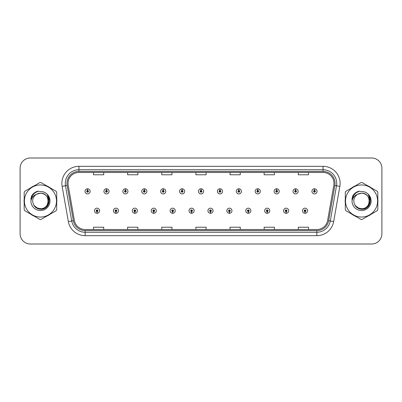 <?xml version="1.0" encoding="UTF-8"?>
<svg xmlns="http://www.w3.org/2000/svg" width="402" height="402" viewBox="0 0 402 402"><rect width="100%" height="100%" fill="white"/><g stroke="black" fill="none" stroke-linecap="round" stroke-linejoin="round"><path stroke-width="0.6" d="M115.907 211.578L115.831 213.286A2.558 2.558 0 0 0 116.052 213.286L115.982 211.578A0.854 0.854 0 0 0 116.796 210.728A0.854 0.854 0 0 0 115.942 209.874A0.854 0.854 0 0 0 115.088 210.728A0.854 0.854 0 0 0 115.907 211.578L115.927 211.07A0.342 0.342 0 0 1 115.6 210.728A0.342 0.342 0 0 1 115.942 210.387A0.342 0.342 0 0 1 116.284 210.728A0.342 0.342 0 0 1 115.957 211.07L115.982 211.578M134.816 211.578L134.74 213.286A2.558 2.558 0 0 0 134.961 213.286L134.891 211.578A0.854 0.854 0 0 0 135.705 210.728A0.854 0.854 0 0 0 134.851 209.874A0.854 0.854 0 0 0 133.997 210.728A0.854 0.854 0 0 0 134.816 211.578L134.836 211.07A0.342 0.342 0 0 1 134.509 210.728A0.342 0.342 0 0 1 134.851 210.387A0.342 0.342 0 0 1 135.193 210.728A0.342 0.342 0 0 1 134.866 211.07L134.891 211.578M153.725 211.578L153.649 213.286A2.558 2.558 0 0 0 153.871 213.286L153.8 211.578A0.854 0.854 0 0 0 154.614 210.728A0.854 0.854 0 0 0 153.76 209.874A0.854 0.854 0 0 0 152.906 210.728A0.854 0.854 0 0 0 153.725 211.578L153.745 211.07A0.342 0.342 0 0 1 153.418 210.728A0.342 0.342 0 0 1 153.76 210.387A0.342 0.342 0 0 1 154.102 210.728A0.342 0.342 0 0 1 153.775 211.07L153.8 211.578M172.634 211.578L172.558 213.286A2.558 2.558 0 0 0 172.78 213.286L172.709 211.578A0.854 0.854 0 0 0 173.523 210.728A0.854 0.854 0 0 0 172.669 209.874A0.854 0.854 0 0 0 171.815 210.728A0.854 0.854 0 0 0 172.634 211.578L172.654 211.07A0.342 0.342 0 0 1 172.327 210.728A0.342 0.342 0 0 1 172.669 210.387A0.342 0.342 0 0 1 173.011 210.728A0.342 0.342 0 0 1 172.684 211.07L172.709 211.578M191.543 211.578L191.468 213.286A2.558 2.558 0 0 0 191.694 213.286L191.618 211.578A0.854 0.854 0 0 0 192.432 210.728A0.854 0.854 0 0 0 191.578 209.874A0.854 0.854 0 0 0 190.724 210.728A0.854 0.854 0 0 0 191.543 211.578L191.563 211.07A0.342 0.342 0 0 1 191.236 210.728A0.342 0.342 0 0 1 191.578 210.387A0.342 0.342 0 0 1 191.92 210.728A0.342 0.342 0 0 1 191.593 211.07L191.618 211.578M210.452 211.578L210.377 213.286A2.558 2.558 0 0 0 210.603 213.286L210.527 211.578A0.854 0.854 0 0 0 211.341 210.728A0.854 0.854 0 0 0 210.487 209.874A0.854 0.854 0 0 0 209.633 210.728A0.854 0.854 0 0 0 210.452 211.578L210.472 211.07A0.342 0.342 0 0 1 210.145 210.728A0.342 0.342 0 0 1 210.487 210.387A0.342 0.342 0 0 1 210.829 210.728A0.342 0.342 0 0 1 210.502 211.07L210.527 211.578M229.361 211.578L229.286 213.286A2.558 2.558 0 0 0 229.512 213.286L229.436 211.578A0.854 0.854 0 0 0 230.251 210.728A0.854 0.854 0 0 0 229.396 209.874A0.854 0.854 0 0 0 228.547 210.728A0.854 0.854 0 0 0 229.361 211.578L229.381 211.07A0.342 0.342 0 0 1 229.055 210.728A0.342 0.342 0 0 1 229.396 210.387A0.342 0.342 0 0 1 229.738 210.728A0.342 0.342 0 0 1 229.411 211.07L229.436 211.578M248.27 211.578L248.195 213.286A2.558 2.558 0 0 0 248.421 213.286L248.346 211.578A0.854 0.854 0 0 0 249.16 210.728A0.854 0.854 0 0 0 248.305 209.874A0.854 0.854 0 0 0 247.456 210.728A0.854 0.854 0 0 0 248.27 211.578L248.29 211.07A0.342 0.342 0 0 1 247.964 210.728A0.342 0.342 0 0 1 248.305 210.387A0.342 0.342 0 0 1 248.647 210.728A0.342 0.342 0 0 1 248.32 211.07L248.346 211.578M267.179 211.578L267.104 213.286A2.558 2.558 0 0 0 267.33 213.286L267.255 211.578A0.854 0.854 0 0 0 268.069 210.728A0.854 0.854 0 0 0 267.214 209.874A0.854 0.854 0 0 0 266.365 210.728A0.854 0.854 0 0 0 267.179 211.578L267.199 211.07A0.342 0.342 0 0 1 266.873 210.728A0.342 0.342 0 0 1 267.214 210.387A0.342 0.342 0 0 1 267.556 210.728A0.342 0.342 0 0 1 267.229 211.07L267.255 211.578M286.088 211.578L286.013 213.286A2.558 2.558 0 0 0 286.239 213.286L286.164 211.578A0.854 0.854 0 0 0 286.978 210.728A0.854 0.854 0 0 0 286.123 209.874A0.854 0.854 0 0 0 285.274 210.728A0.854 0.854 0 0 0 286.088 211.578L286.108 211.07A0.342 0.342 0 0 1 285.782 210.728A0.342 0.342 0 0 1 286.123 210.387A0.342 0.342 0 0 1 286.465 210.728A0.342 0.342 0 0 1 286.139 211.07L286.164 211.578M304.997 211.578L304.922 213.286A2.558 2.558 0 0 0 305.148 213.286L305.073 211.578A0.854 0.854 0 0 0 305.887 210.728A0.854 0.854 0 0 0 305.033 209.874A0.854 0.854 0 0 0 304.183 210.728A0.854 0.854 0 0 0 304.997 211.578L305.017 211.07A0.342 0.342 0 0 1 304.691 210.728A0.342 0.342 0 0 1 305.033 210.387A0.342 0.342 0 0 1 305.374 210.728A0.342 0.342 0 0 1 305.048 211.07L305.073 211.578M96.998 211.578L96.922 213.286A2.558 2.558 0 0 0 97.143 213.286L97.073 211.578A0.854 0.854 0 0 0 97.887 210.728A0.854 0.854 0 0 0 97.033 209.874A0.854 0.854 0 0 0 96.178 210.728A0.854 0.854 0 0 0 96.998 211.578L97.018 211.07A0.342 0.342 0 0 1 96.691 210.728A0.342 0.342 0 0 1 97.033 210.387A0.342 0.342 0 0 1 97.374 210.728A0.342 0.342 0 0 1 97.048 211.07L97.073 211.578M106.525 190.488L106.6 188.784A2.558 2.558 0 0 0 106.374 188.784L106.45 190.488A0.854 0.854 0 0 0 105.636 191.342A0.854 0.854 0 0 0 106.49 192.196A0.854 0.854 0 0 0 107.344 191.342A0.854 0.854 0 0 0 106.525 190.488L106.505 191A0.342 0.342 0 0 1 106.831 191.342A0.342 0.342 0 0 1 106.49 191.684A0.342 0.342 0 0 1 106.148 191.342A0.342 0.342 0 0 1 106.475 191L106.45 190.488M125.434 190.488L125.509 188.784A2.558 2.558 0 0 0 125.283 188.784L125.359 190.488A0.854 0.854 0 0 0 124.545 191.342A0.854 0.854 0 0 0 125.399 192.196A0.854 0.854 0 0 0 126.253 191.342A0.854 0.854 0 0 0 125.434 190.488L125.414 191A0.342 0.342 0 0 1 125.741 191.342A0.342 0.342 0 0 1 125.399 191.684A0.342 0.342 0 0 1 125.057 191.342A0.342 0.342 0 0 1 125.384 191L125.359 190.488M144.343 190.488L144.418 188.784A2.558 2.558 0 0 0 144.197 188.784L144.268 190.488A0.854 0.854 0 0 0 143.454 191.342A0.854 0.854 0 0 0 144.308 192.196A0.854 0.854 0 0 0 145.162 191.342A0.854 0.854 0 0 0 144.343 190.488L144.323 191A0.342 0.342 0 0 1 144.65 191.342A0.342 0.342 0 0 1 144.308 191.684A0.342 0.342 0 0 1 143.966 191.342A0.342 0.342 0 0 1 144.293 191L144.268 190.488M163.252 190.488L163.328 188.784A2.558 2.558 0 0 0 163.106 188.784L163.177 190.488A0.854 0.854 0 0 0 162.363 191.342A0.854 0.854 0 0 0 163.217 192.196A0.854 0.854 0 0 0 164.071 191.342A0.854 0.854 0 0 0 163.252 190.488L163.232 191A0.342 0.342 0 0 1 163.559 191.342A0.342 0.342 0 0 1 163.217 191.684A0.342 0.342 0 0 1 162.875 191.342A0.342 0.342 0 0 1 163.202 191L163.177 190.488M182.161 190.488L182.237 188.784A2.558 2.558 0 0 0 182.016 188.784L182.086 190.488A0.854 0.854 0 0 0 181.272 191.342A0.854 0.854 0 0 0 182.126 192.196A0.854 0.854 0 0 0 182.98 191.342A0.854 0.854 0 0 0 182.161 190.488L182.141 191A0.342 0.342 0 0 1 182.468 191.342A0.342 0.342 0 0 1 182.126 191.684A0.342 0.342 0 0 1 181.784 191.342A0.342 0.342 0 0 1 182.111 191L182.086 190.488M201.07 190.488L201.146 188.784A2.558 2.558 0 0 0 200.925 188.784L200.995 190.488A0.854 0.854 0 0 0 200.181 191.342A0.854 0.854 0 0 0 201.035 192.196A0.854 0.854 0 0 0 201.889 191.342A0.854 0.854 0 0 0 201.07 190.488L201.05 191A0.342 0.342 0 0 1 201.377 191.342A0.342 0.342 0 0 1 201.035 191.684A0.342 0.342 0 0 1 200.693 191.342A0.342 0.342 0 0 1 201.02 191L200.995 190.488M219.979 190.488L220.055 188.784A2.558 2.558 0 0 0 219.834 188.784L219.904 190.488A0.854 0.854 0 0 0 219.09 191.342A0.854 0.854 0 0 0 219.944 192.196A0.854 0.854 0 0 0 220.798 191.342A0.854 0.854 0 0 0 219.979 190.488L219.959 191A0.342 0.342 0 0 1 220.286 191.342A0.342 0.342 0 0 1 219.944 191.684A0.342 0.342 0 0 1 219.603 191.342A0.342 0.342 0 0 1 219.929 191L219.904 190.488M238.888 190.488L238.964 188.784A2.558 2.558 0 0 0 238.743 188.784L238.813 190.488A0.854 0.854 0 0 0 237.999 191.342A0.854 0.854 0 0 0 238.853 192.196A0.854 0.854 0 0 0 239.708 191.342A0.854 0.854 0 0 0 238.888 190.488L238.868 191A0.342 0.342 0 0 1 239.195 191.342A0.342 0.342 0 0 1 238.853 191.684A0.342 0.342 0 0 1 238.512 191.342A0.342 0.342 0 0 1 238.838 191L238.813 190.488M257.798 190.488L257.873 188.784A2.558 2.558 0 0 0 257.652 188.784L257.722 190.488A0.854 0.854 0 0 0 256.908 191.342A0.854 0.854 0 0 0 257.762 192.196A0.854 0.854 0 0 0 258.617 191.342A0.854 0.854 0 0 0 257.798 190.488L257.777 191A0.342 0.342 0 0 1 258.104 191.342A0.342 0.342 0 0 1 257.762 191.684A0.342 0.342 0 0 1 257.421 191.342A0.342 0.342 0 0 1 257.747 191L257.722 190.488M276.707 190.488L276.782 188.784A2.558 2.558 0 0 0 276.561 188.784L276.631 190.488A0.854 0.854 0 0 0 275.817 191.342A0.854 0.854 0 0 0 276.671 192.196A0.854 0.854 0 0 0 277.526 191.342A0.854 0.854 0 0 0 276.707 190.488L276.687 191A0.342 0.342 0 0 1 277.013 191.342A0.342 0.342 0 0 1 276.671 191.684A0.342 0.342 0 0 1 276.33 191.342A0.342 0.342 0 0 1 276.656 191L276.631 190.488M295.616 190.488L295.691 188.784A2.558 2.558 0 0 0 295.47 188.784L295.54 190.488A0.854 0.854 0 0 0 294.726 191.342A0.854 0.854 0 0 0 295.581 192.196A0.854 0.854 0 0 0 296.435 191.342A0.854 0.854 0 0 0 295.616 190.488L295.596 191A0.342 0.342 0 0 1 295.922 191.342A0.342 0.342 0 0 1 295.581 191.684A0.342 0.342 0 0 1 295.239 191.342A0.342 0.342 0 0 1 295.565 191L295.54 190.488M314.525 190.488L314.6 188.784A2.558 2.558 0 0 0 314.379 188.784L314.449 190.488A0.854 0.854 0 0 0 313.635 191.342A0.854 0.854 0 0 0 314.49 192.196A0.854 0.854 0 0 0 315.344 191.342A0.854 0.854 0 0 0 314.525 190.488L314.505 191A0.342 0.342 0 0 1 314.831 191.342A0.342 0.342 0 0 1 314.49 191.684A0.342 0.342 0 0 1 314.148 191.342A0.342 0.342 0 0 1 314.475 191L314.449 190.488M87.616 190.488L87.691 188.784A2.558 2.558 0 0 0 87.465 188.784L87.541 190.488A0.854 0.854 0 0 0 86.726 191.342A0.854 0.854 0 0 0 87.581 192.196A0.854 0.854 0 0 0 88.43 191.342A0.854 0.854 0 0 0 87.616 190.488L87.596 191A0.342 0.342 0 0 1 87.922 191.342A0.342 0.342 0 0 1 87.581 191.684A0.342 0.342 0 0 1 87.239 191.342A0.342 0.342 0 0 1 87.566 191L87.541 190.488M24.06 201A16.381 16.381 0 0 0 24.185 203.045A16.381 16.381 0 0 1 24.185 198.955A16.381 16.381 0 0 0 24.06 201M30.547 214.055A16.381 16.381 0 0 0 34.085 216.1A16.381 16.381 0 0 1 30.547 214.055M46.798 216.1A16.381 16.381 0 0 0 50.34 214.055A16.381 16.381 0 0 1 46.798 216.1M56.697 203.045A16.381 16.381 0 0 0 56.697 198.955A16.381 16.381 0 0 1 56.697 203.045M345.172 201A16.381 16.381 0 0 0 345.303 203.045A16.381 16.381 0 0 1 345.303 198.955A16.381 16.381 0 0 0 345.172 201M351.66 214.055A16.381 16.381 0 0 0 355.202 216.1A16.381 16.381 0 0 1 351.66 214.055M367.915 216.1A16.381 16.381 0 0 0 371.453 214.055A16.381 16.381 0 0 1 367.915 216.1M377.815 203.045A16.381 16.381 0 0 0 377.815 198.955A16.381 16.381 0 0 1 377.815 203.045M68.023 183.387A10.924 10.924 0 0 1 78.943 172.468L323.057 172.468A10.924 10.924 0 0 1 333.811 185.287L327.6 220.507A10.924 10.924 0 0 1 316.846 229.532L85.154 229.532A10.924 10.924 0 0 1 74.4 220.507L68.189 185.287A10.924 10.924 0 0 1 68.023 183.387M66.963 183.387A11.98 11.98 0 0 0 67.144 185.468L73.355 220.693A11.98 11.98 0 0 0 85.154 230.592L316.846 230.592A11.98 11.98 0 0 0 328.645 220.693L334.856 185.468A11.98 11.98 0 0 0 323.057 171.408L78.943 171.408A11.98 11.98 0 0 0 66.963 183.387M62.139 186.352A17.065 17.065 0 0 1 78.943 166.322L323.057 166.322A17.065 17.065 0 0 1 339.861 186.352L333.65 221.577A17.065 17.065 0 0 1 316.846 235.678L85.154 235.678A17.065 17.065 0 0 1 68.35 221.577L62.139 186.352L65.496 185.759A13.653 13.653 0 0 1 78.943 169.734L323.057 169.734A13.653 13.653 0 0 1 336.504 185.759L330.288 220.984A13.653 13.653 0 0 1 316.846 232.266L85.154 232.266A13.653 13.653 0 0 1 71.712 220.984L65.496 185.759A13.653 13.653 0 0 1 65.29 183.387M50.34 187.945A16.381 16.381 0 0 0 46.798 185.9A16.381 16.381 0 0 1 50.34 187.945M34.085 185.9A16.381 16.381 0 0 0 30.547 187.945A16.381 16.381 0 0 1 34.085 185.9M371.453 187.945A16.381 16.381 0 0 0 367.915 185.9A16.381 16.381 0 0 1 371.453 187.945M355.202 185.9A16.381 16.381 0 0 0 351.66 187.945A16.381 16.381 0 0 1 355.202 185.9M381.9 168.232A10.241 10.241 0 0 0 371.659 157.996L30.341 157.996A10.241 10.241 0 0 0 20.1 168.232L20.1 233.768A10.241 10.241 0 0 0 30.341 244.004L371.659 244.004A10.241 10.241 0 0 0 381.9 233.768L381.9 168.232L381.9 233.768M328.645 220.693L330.288 220.984L336.504 185.759L339.861 186.352M195.88 172.468L195.88 174.78L206.12 174.78L206.12 172.468M161.75 172.468L161.75 174.78L171.986 174.78L171.986 172.468M127.615 172.468L127.615 174.78L137.856 174.78L137.856 172.468M93.485 172.468L93.485 174.78L103.726 174.78L103.726 172.468M230.014 172.468L230.014 174.78L240.25 174.78L240.25 172.468M264.144 172.468L264.144 174.78L274.385 174.78L274.385 172.468M298.274 172.468L298.274 174.78L308.515 174.78L308.515 172.468M206.12 229.532L206.12 227.22L195.88 227.22L195.88 229.532M171.986 229.532L171.986 227.22L161.75 227.22L161.75 229.532M137.856 229.532L137.856 227.22L127.615 227.22L127.615 229.532M103.726 229.532L103.726 227.22L93.485 227.22L93.485 229.532M240.25 229.532L240.25 227.22L230.014 227.22L230.014 229.532M274.385 229.532L274.385 227.22L264.144 227.22L264.144 229.532M308.515 229.532L308.515 227.22L298.274 227.22L298.274 229.532M20.1 168.232L20.1 233.768M371.659 157.996L30.341 157.996M30.341 244.004L371.659 244.004M90.138 191.342A2.558 2.558 0 0 0 87.691 188.784A2.558 2.558 0 0 1 90.138 191.342A2.558 2.558 0 0 1 87.581 193.9A2.558 2.558 0 0 1 85.018 191.342A2.558 2.558 0 0 1 87.465 188.784M94.475 210.728A2.558 2.558 0 0 0 96.922 213.286A2.558 2.558 0 0 1 94.475 210.728A2.558 2.558 0 0 1 97.033 208.166A2.558 2.558 0 0 1 99.595 210.728A2.558 2.558 0 0 1 97.143 213.286M109.048 191.342A2.558 2.558 0 0 0 106.6 188.784A2.558 2.558 0 0 1 109.048 191.342A2.558 2.558 0 0 1 106.49 193.9A2.558 2.558 0 0 1 103.927 191.342A2.558 2.558 0 0 1 106.374 188.784M127.957 191.342A2.558 2.558 0 0 0 125.509 188.784A2.558 2.558 0 0 1 127.957 191.342A2.558 2.558 0 0 1 125.399 193.9A2.558 2.558 0 0 1 122.836 191.342A2.558 2.558 0 0 1 125.283 188.784M146.866 191.342A2.558 2.558 0 0 0 144.418 188.784A2.558 2.558 0 0 1 146.866 191.342A2.558 2.558 0 0 1 144.308 193.9A2.558 2.558 0 0 1 141.745 191.342A2.558 2.558 0 0 1 144.197 188.784M165.775 191.342A2.558 2.558 0 0 0 163.328 188.784A2.558 2.558 0 0 1 165.775 191.342A2.558 2.558 0 0 1 163.217 193.9A2.558 2.558 0 0 1 160.654 191.342A2.558 2.558 0 0 1 163.106 188.784L163.162 190.146M113.384 210.728A2.558 2.558 0 0 0 115.831 213.286A2.558 2.558 0 0 1 113.384 210.728A2.558 2.558 0 0 1 115.942 208.166A2.558 2.558 0 0 1 118.505 210.728A2.558 2.558 0 0 1 116.052 213.286M132.293 210.728A2.558 2.558 0 0 0 134.74 213.286A2.558 2.558 0 0 1 132.293 210.728A2.558 2.558 0 0 1 134.851 208.166A2.558 2.558 0 0 1 137.414 210.728A2.558 2.558 0 0 1 134.961 213.286M151.202 210.728A2.558 2.558 0 0 0 153.649 213.286A2.558 2.558 0 0 1 151.202 210.728A2.558 2.558 0 0 1 153.76 208.166A2.558 2.558 0 0 1 156.323 210.728A2.558 2.558 0 0 1 153.871 213.286L153.815 211.919M48.24 200.719A7.804 7.804 0 0 0 36.537 194.246C32.713 196.965 31.743 200.477 33.617 204.779L33.723 204.965A7.804 7.804 0 0 0 40.441 208.804C50.506 209.291 50.506 192.709 40.441 193.196L36.537 194.246L40.441 193.196C50.506 192.709 50.506 209.291 40.441 208.804A7.804 7.804 0 0 0 48.245 201C47.783 196.261 45.18 193.658 40.441 193.196C50.506 192.709 50.506 209.291 40.441 208.804C50.506 209.291 50.506 192.709 40.441 193.196C50.506 192.709 50.506 209.291 40.441 208.804C50.506 209.291 50.506 192.709 40.441 193.196C50.506 192.709 50.506 209.291 40.441 208.804L36.542 207.759L33.723 204.965L36.542 207.759L40.441 208.804L36.542 207.759L33.723 204.965L36.542 207.759L40.441 208.804L36.542 207.759L33.723 204.965L36.542 207.759L40.441 208.804L36.542 207.759L33.723 204.965C35.215 207.598 37.456 209.03 40.441 209.256C50.878 210.13 52.506 193.503 42.446 191.674L37.607 191.257C34.909 192.086 32.879 193.729 31.507 196.186L30.909 201.206A9.537 9.537 0 0 0 40.441 210.537A9.537 9.537 0 0 0 42.446 191.674M40.441 217.04A16.04 16.04 0 0 0 56.486 201A16.04 16.04 0 0 0 40.441 184.96A16.04 16.04 0 0 0 24.401 201A16.04 16.04 0 0 0 40.441 217.04M40.441 219.432A18.432 18.432 0 0 0 41.044 219.422L56.094 210.733A18.432 18.432 0 0 0 56.697 209.688L56.697 192.312A18.432 18.432 0 0 0 56.094 191.267L41.044 182.578A18.432 18.432 0 0 0 39.838 182.578L24.793 191.267A18.432 18.432 0 0 0 24.185 192.312L24.185 209.688A18.432 18.432 0 0 0 24.793 210.733L39.838 219.422A18.432 18.432 0 0 0 40.441 219.432M40.441 191.463L42.451 191.679M30.909 201.206C31.462 197.844 33.336 195.523 36.537 194.246M37.547 191.272L35.366 192.211L31.507 196.186L35.366 192.211L37.547 191.272L35.366 192.211L31.517 196.166L35.366 192.211L37.547 191.272L35.366 192.211L31.517 196.166L35.366 192.211L37.547 191.272L35.366 192.211L31.507 196.186L35.366 192.211L37.607 191.257L34.1 193.081M369.353 200.719A7.804 7.804 0 0 0 357.654 194.246C353.83 196.965 352.856 200.477 354.73 204.779L354.835 204.965A7.804 7.804 0 0 0 361.559 208.804C371.624 209.291 371.624 192.709 361.559 193.196L357.654 194.246L361.559 193.196C371.624 192.709 371.624 209.291 361.559 208.804A7.804 7.804 0 0 0 369.358 201C368.895 196.261 366.297 193.658 361.559 193.196C371.624 192.709 371.624 209.291 361.559 208.804C371.624 209.291 371.624 192.709 361.559 193.196C371.624 192.709 371.624 209.291 361.559 208.804C371.624 209.291 371.624 192.709 361.559 193.196C371.624 192.709 371.624 209.291 361.559 208.804L357.654 207.759L354.835 204.965L357.654 207.759L361.559 208.804L357.654 207.759L354.835 204.965L357.654 207.759L361.559 208.804L357.654 207.759L354.835 204.965L357.654 207.759L361.559 208.804L357.654 207.759L354.835 204.965C356.328 207.598 358.569 209.03 361.559 209.256C371.991 210.13 373.619 193.503 363.559 191.674L358.72 191.257C356.026 192.086 353.991 193.729 352.624 196.186L352.021 201.206A9.537 9.537 0 0 0 361.559 210.537A9.537 9.537 0 0 0 363.559 191.674L361.559 191.463M361.559 217.04A16.04 16.04 0 0 0 377.599 201A16.04 16.04 0 0 0 361.559 184.96A16.04 16.04 0 0 0 345.514 201A16.04 16.04 0 0 0 361.559 217.04M361.559 219.432A18.432 18.432 0 0 0 362.162 219.422L377.207 210.733A18.432 18.432 0 0 0 377.815 209.688L377.815 192.312A18.432 18.432 0 0 0 377.207 191.267L362.162 182.578A18.432 18.432 0 0 0 360.956 182.578L345.906 191.267A18.432 18.432 0 0 0 345.303 192.312L345.303 209.688A18.432 18.432 0 0 0 345.906 210.733L360.956 219.422A18.432 18.432 0 0 0 361.559 219.432M352.021 201.206C352.574 197.844 354.453 195.523 357.654 194.246M358.664 191.272L356.484 192.211L352.624 196.186L356.484 192.211L358.664 191.272L356.484 192.211L352.634 196.166L356.484 192.211L358.664 191.272L356.484 192.211L352.634 196.166L356.484 192.211L358.664 191.272L356.484 192.211L352.624 196.186L356.484 192.211L358.72 191.257L355.212 193.081M33.828 193.417L35.411 192.287L38.326 191.161L33.828 193.417L32.436 195.412L31.567 198.849M34.12 205.573L38.165 208.613L43.23 208.673L47.396 205.754L49.19 201L47.32 194.779M31.276 196.854L35.411 192.287L38.326 191.161L35.411 192.287L31.276 196.854L35.411 192.287L38.326 191.161L35.411 192.287L31.276 196.854L35.411 192.287L38.326 191.161L35.411 192.287L31.276 196.854L35.411 192.287L38.326 191.161L35.411 192.287L31.276 196.854L35.411 192.287L38.326 191.161L35.411 192.287L33.848 193.402L37.456 191.392M33.848 193.402L37.14 191.493M354.941 193.417L356.524 192.287L359.443 191.161L354.941 193.417L353.549 195.412L352.685 198.849M355.237 205.573L359.277 208.613L364.348 208.673L368.508 205.754L370.302 201L368.433 194.779M352.388 196.854L356.524 192.287L359.443 191.161L356.524 192.287L352.388 196.854L356.524 192.287L359.443 191.161L356.524 192.287L352.388 196.854L356.524 192.287L359.443 191.161L356.524 192.287L352.388 196.854L356.524 192.287L359.443 191.161L356.524 192.287L352.388 196.854L356.524 192.287L359.443 191.161L356.524 192.287L354.961 193.402L358.569 191.392M354.961 193.402L358.257 191.493M184.684 191.342A2.558 2.558 0 0 0 182.237 188.784A2.558 2.558 0 0 1 184.684 191.342A2.558 2.558 0 0 1 182.126 193.9A2.558 2.558 0 0 1 179.563 191.342A2.558 2.558 0 0 1 182.016 188.784L182.071 190.146M203.593 191.342A2.558 2.558 0 0 0 201.146 188.784A2.558 2.558 0 0 1 203.593 191.342A2.558 2.558 0 0 1 201.035 193.9A2.558 2.558 0 0 1 198.472 191.342A2.558 2.558 0 0 1 200.925 188.784L200.98 190.146M222.502 191.342A2.558 2.558 0 0 0 220.055 188.784A2.558 2.558 0 0 1 222.502 191.342A2.558 2.558 0 0 1 219.944 193.9A2.558 2.558 0 0 1 217.381 191.342A2.558 2.558 0 0 1 219.834 188.784L219.889 190.146M170.111 210.728A2.558 2.558 0 0 0 172.558 213.286A2.558 2.558 0 0 1 170.111 210.728A2.558 2.558 0 0 1 172.669 208.166A2.558 2.558 0 0 1 175.232 210.728A2.558 2.558 0 0 1 172.78 213.286L172.724 211.919M189.02 210.728A2.558 2.558 0 0 0 191.468 213.286A2.558 2.558 0 0 1 189.02 210.728A2.558 2.558 0 0 1 191.578 208.166A2.558 2.558 0 0 1 194.141 210.728A2.558 2.558 0 0 1 191.694 213.286L191.633 211.919M207.929 210.728A2.558 2.558 0 0 0 210.377 213.286A2.558 2.558 0 0 1 207.929 210.728A2.558 2.558 0 0 1 210.487 208.166A2.558 2.558 0 0 1 213.05 210.728A2.558 2.558 0 0 1 210.603 213.286L210.542 211.919M241.411 191.342A2.558 2.558 0 0 0 238.964 188.784A2.558 2.558 0 0 1 241.411 191.342A2.558 2.558 0 0 1 238.853 193.9A2.558 2.558 0 0 1 236.291 191.342A2.558 2.558 0 0 1 238.743 188.784L238.798 190.146M260.32 191.342A2.558 2.558 0 0 0 257.873 188.784A2.558 2.558 0 0 1 260.32 191.342A2.558 2.558 0 0 1 257.762 193.9A2.558 2.558 0 0 1 255.2 191.342A2.558 2.558 0 0 1 257.652 188.784L257.707 190.146M279.229 191.342A2.558 2.558 0 0 0 276.782 188.784A2.558 2.558 0 0 1 279.229 191.342A2.558 2.558 0 0 1 276.671 193.9A2.558 2.558 0 0 1 274.109 191.342A2.558 2.558 0 0 1 276.561 188.784M298.138 191.342A2.558 2.558 0 0 0 295.691 188.784A2.558 2.558 0 0 1 298.138 191.342A2.558 2.558 0 0 1 295.581 193.9A2.558 2.558 0 0 1 293.018 191.342A2.558 2.558 0 0 1 295.47 188.784M317.047 191.342A2.558 2.558 0 0 0 314.6 188.784A2.558 2.558 0 0 1 317.047 191.342A2.558 2.558 0 0 1 314.49 193.9A2.558 2.558 0 0 1 311.927 191.342A2.558 2.558 0 0 1 314.379 188.784M226.839 210.728A2.558 2.558 0 0 0 229.286 213.286A2.558 2.558 0 0 1 226.839 210.728A2.558 2.558 0 0 1 229.396 208.166A2.558 2.558 0 0 1 231.959 210.728A2.558 2.558 0 0 1 229.512 213.286L229.452 211.919M245.748 210.728A2.558 2.558 0 0 0 248.195 213.286A2.558 2.558 0 0 1 245.748 210.728A2.558 2.558 0 0 1 248.305 208.166A2.558 2.558 0 0 1 250.868 210.728A2.558 2.558 0 0 1 248.421 213.286L248.361 211.919M264.657 210.728A2.558 2.558 0 0 0 267.104 213.286A2.558 2.558 0 0 1 264.657 210.728A2.558 2.558 0 0 1 267.214 208.166A2.558 2.558 0 0 1 269.777 210.728A2.558 2.558 0 0 1 267.33 213.286M283.566 210.728A2.558 2.558 0 0 0 286.013 213.286A2.558 2.558 0 0 1 283.566 210.728A2.558 2.558 0 0 1 286.123 208.166A2.558 2.558 0 0 1 288.686 210.728A2.558 2.558 0 0 1 286.239 213.286M302.475 210.728A2.558 2.558 0 0 0 304.922 213.286A2.558 2.558 0 0 1 302.475 210.728A2.558 2.558 0 0 1 305.033 208.166A2.558 2.558 0 0 1 307.595 210.728A2.558 2.558 0 0 1 305.148 213.286M323.057 166.322L323.057 171.408M65.496 185.759L67.144 185.468M85.154 235.678L85.154 230.592M316.846 230.592L316.846 235.678M68.35 221.577L73.355 220.693M334.856 185.468L336.504 185.759M78.943 166.322L78.943 171.408M330.288 220.984L333.65 221.577M32.436 195.412A9.764 9.764 0 0 0 30.833 199.256M353.549 195.412A9.764 9.764 0 0 0 351.951 199.256"/></g></svg>
